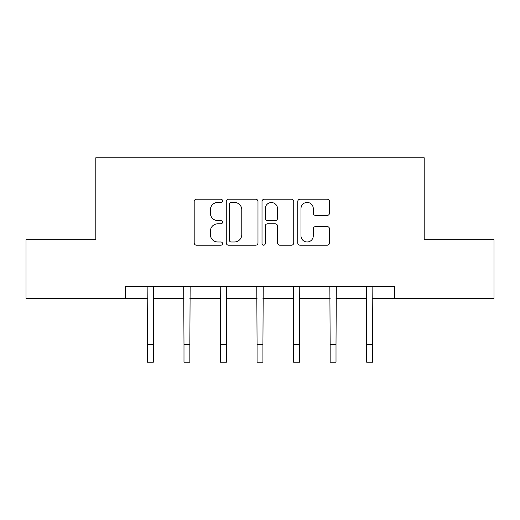 <?xml version="1.0" encoding="UTF-8"?>
<svg xmlns="http://www.w3.org/2000/svg" width="520" height="520" viewBox="0 0 520 520"><rect width="100%" height="100%" fill="white"/><g stroke="black" fill="none" stroke-linecap="round" stroke-linejoin="round"><path stroke-width="0.78" d="M222.521 200.824A1.612 1.612 0 0 0 220.916 199.212L196.489 199.212A2.301 2.301 0 0 0 194.188 201.513L194.188 242.899A2.301 2.301 0 0 0 196.489 245.2L220.916 245.2A1.612 1.612 0 0 0 222.521 243.588A1.612 1.612 0 0 0 220.916 241.982L217.75 241.982A7.358 7.358 0 0 1 210.399 234.624L210.399 231.172A7.358 7.358 0 0 1 217.75 223.815L220.916 223.815A1.612 1.612 0 0 0 222.521 222.209A1.612 1.612 0 0 0 220.916 220.597L217.75 220.597A7.358 7.358 0 0 1 210.399 213.239L210.399 209.794A7.358 7.358 0 0 1 217.75 202.436L220.916 202.436A1.612 1.612 0 0 0 222.521 200.824M327.19 215.423A2.301 2.301 0 0 0 329.492 213.122L329.492 201.513A2.301 2.301 0 0 0 327.19 199.212L300.066 199.212A2.301 2.301 0 0 0 297.765 201.513L297.765 242.899A2.301 2.301 0 0 0 300.066 245.2L327.19 245.2A2.301 2.301 0 0 0 329.492 242.899L329.492 228.872A2.301 2.301 0 0 0 327.19 226.577L315.582 226.577A2.301 2.301 0 0 0 313.281 228.872L313.281 235.827A6.149 6.149 0 0 1 307.132 241.982A6.149 6.149 0 0 1 300.983 235.827L300.983 208.585A6.149 6.149 0 0 1 307.132 202.436A6.149 6.149 0 0 1 313.281 208.585L313.281 213.122A2.301 2.301 0 0 0 315.582 215.423L327.19 215.423M125.548 298.331L26 298.331L26 239.772L95.803 239.772L95.803 157.794L424.197 157.794L424.197 239.772L494 239.772L494 298.331L394.453 298.331L394.453 286.618L125.548 286.618L125.548 298.331L147.453 298.331M257.985 201.513A2.301 2.301 0 0 0 255.691 199.212L228.56 199.212A2.301 2.301 0 0 0 226.258 201.513L226.258 242.899A2.301 2.301 0 0 0 228.56 245.2L255.691 245.2A2.301 2.301 0 0 0 257.985 242.899L257.985 201.513M264.31 199.212L291.44 199.212A2.301 2.301 0 0 1 293.742 201.513L293.742 242.899A2.301 2.301 0 0 1 291.44 245.2L279.832 245.2A2.301 2.301 0 0 1 277.531 242.899L277.531 226.115A2.301 2.301 0 0 0 275.23 223.815L267.527 223.815A2.301 2.301 0 0 0 265.233 226.115L265.233 243.588A1.612 1.612 0 0 1 263.62 245.2A1.612 1.612 0 0 1 262.015 243.588L262.015 201.513A2.301 2.301 0 0 1 264.31 199.212M153.309 298.331L183.989 298.331M189.846 298.331L220.532 298.331M226.389 298.331L257.075 298.331M262.925 298.331L293.611 298.331M299.468 298.331L330.155 298.331M336.011 298.331L366.691 298.331M372.548 298.331L394.453 298.331M231.088 202.436A1.612 1.612 0 0 0 229.476 204.042L229.476 240.37A1.612 1.612 0 0 0 231.088 241.982L234.422 241.982A7.358 7.358 0 0 0 241.781 234.624L241.781 209.794A7.358 7.358 0 0 0 234.422 202.436L231.088 202.436M277.531 208.696A6.149 6.149 0 0 0 271.382 202.547A6.149 6.149 0 0 0 265.233 208.696L265.233 218.296A2.301 2.301 0 0 0 267.527 220.597L275.23 220.597A2.301 2.301 0 0 0 277.531 218.296L277.531 208.696M147.154 286.618L147.453 344.643L153.309 344.643L153.602 286.618M147.453 344.643L147.453 362.206L153.309 362.206L153.309 344.643M183.697 286.618L183.989 344.643L189.846 344.643L190.144 286.618M183.989 344.643L183.989 362.206L189.846 362.206L189.846 344.643M220.233 286.618L220.532 344.643L226.389 344.643L226.688 286.618M220.532 344.643L220.532 362.206L226.389 362.206L226.389 344.643M256.776 286.618L257.075 344.643L262.925 344.643L263.224 286.618M257.075 344.643L257.075 362.206L262.925 362.206L262.925 344.643M293.312 286.618L293.611 344.643L299.468 344.643L299.767 286.618M293.611 344.643L293.611 362.206L299.468 362.206L299.468 344.643M329.856 286.618L330.155 344.643L336.011 344.643L336.303 286.618M330.155 344.643L330.155 362.206L336.011 362.206L336.011 344.643M366.399 286.618L366.691 344.643L372.548 344.643L372.847 286.618M366.691 344.643L366.691 362.206L372.548 362.206L372.548 344.643"/></g></svg>
